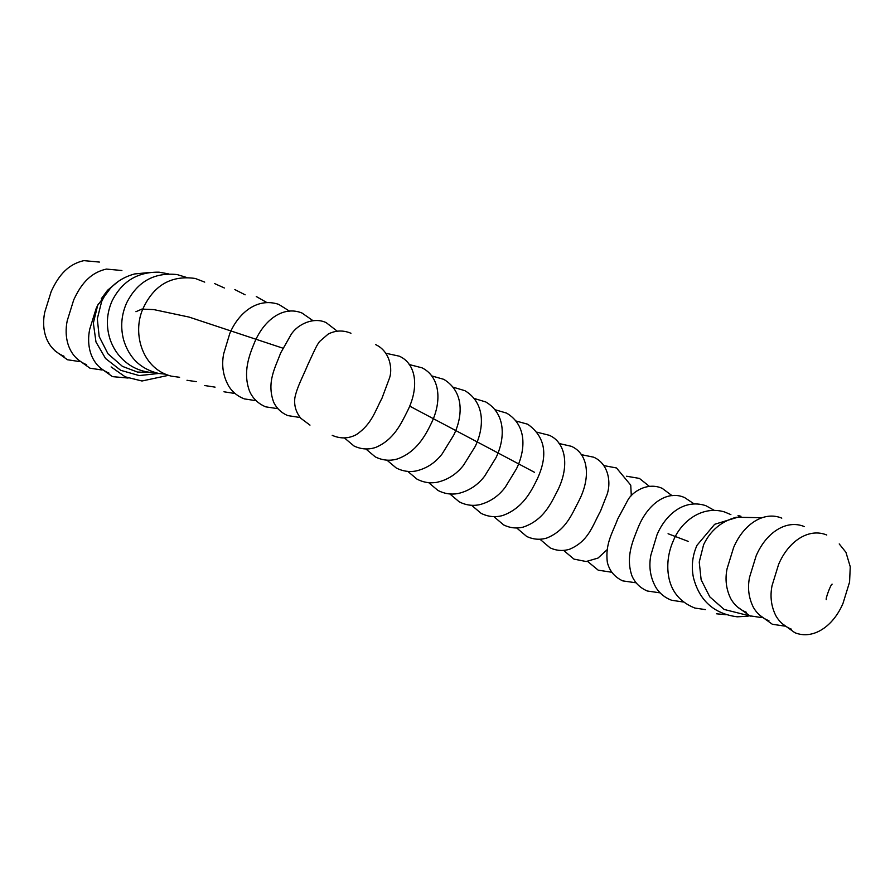 <?xml version="1.0" encoding="UTF-8"?>
<svg xmlns="http://www.w3.org/2000/svg" width="895" height="895" viewBox="0 0 895 895"><rect width="100%" height="100%" fill="white"/><g stroke="black" fill="none" stroke-linecap="round" stroke-linejoin="round"><path stroke-width="1.34" d="M135.939 311.717L141.846 309.099L153.839 309.603L189.046 317.076L282.932 348.189M409.597 406.073L534.539 472.325M668.073 533.733L688.143 541.363M111.114 366.928L125.21 376.829L141.992 381.001L168.428 375.341M110.499 288.19L97.667 305.385L93.348 323.061L95.978 341.979L105.554 358.515L120.724 370.317L139.228 375.587L158.728 373.461M148.783 272.572L134.541 273.959C119.382 278.11 108.418 287.306 101.638 301.548L97.298 318.821L99.177 336.554L107.937 353.738L122.447 366.379L137.45 372.051L153.459 372.589M168.417 273.859L159.097 272.181C137.561 271.8 121.865 281.422 112.032 301.044C106.572 313.586 105.934 326.362 110.096 339.373C113.933 350.516 120.724 359.242 130.502 365.54C136.98 369.568 144.005 371.884 151.579 372.488L155.059 372.611M186.182 277.327L177.12 274.564C154.164 272.169 137.327 281.645 126.587 303.002C121.306 315.04 120.333 327.369 123.644 339.977C129.115 358.034 140.806 369.187 158.706 373.461L165.284 374.155M204.72 282.115L195.267 278.468C171.974 275.157 154.857 284.576 143.905 306.728C131.565 330.859 141.063 368.55 171.314 376.157L179.604 377.287M186.988 380.274L196.441 381.684M224.376 287.989L214.487 283.525M234.848 289.577L245.118 294.813M215.069 387.132L204.72 385.544M256.261 296.525L266.889 302.555M235.061 393.498L223.963 391.786M289.566 311.18L278.669 304.345C256.306 296.961 237.813 314.279 229.814 333.432L223.627 353.928C221.367 365.91 223.235 376.918 229.221 386.953C232.957 392.502 238.014 396.496 244.391 398.901L256.138 400.703M313.105 320.757L301.973 313.015C283.357 305.419 264.014 319.772 254.482 342.617C249.291 355.147 242.523 372.398 249.604 391.328C252.837 398.532 258.219 403.712 265.748 406.856L277.987 408.702M337.281 331.206L326.183 322.647C314.067 316.752 297.867 323.878 291.132 334.473L280.627 353.022C275.324 367.599 266.397 382.098 273.646 402.179C276.622 408.344 281.31 412.808 287.709 415.582L300.217 417.529M350.952 333.264C343.244 330.031 335.659 330.3 328.208 334.059L319.448 341.633C316.092 346.387 314.939 349.442 307.846 364.69C302.264 378.048 297.207 386.752 294.891 397.682C293.896 405.323 295.887 412.203 300.865 418.323L309.983 425.125M375.52 344.553C390.735 351.511 392.726 370.44 389.258 378.719L381.93 398.353C375.307 410.492 371.917 424.14 356.288 434.668C348.491 438.729 340.48 438.953 332.235 435.35M385.779 353.245L399.293 356.176C416.153 363.594 419.464 387.076 407.549 410.894C401.027 423.682 394.001 439.646 375.799 447.377C368.483 449.861 361.222 449.402 354.017 446.001L344.362 437.901M409.138 364.522L421.992 367.811C439.769 376.582 442.309 400.613 431.401 423.122C425.416 435.406 416.589 452.143 397.223 459.012C389.772 461.138 382.467 460.433 375.307 456.909L365.831 448.943M431.524 375.855L443.786 379.335C465.143 392.29 462.256 417.618 453.821 434.981L442.152 453.899C435.25 462.883 426.467 468.588 415.772 471.038C408.981 472.213 402.459 471.184 396.205 467.962L386.908 460.142M453.105 387.177L464.93 390.701C485.772 403.13 483.96 428.47 475.2 446.471L463.532 465.255C456.428 474.339 447.433 480.056 436.559 482.383C429.757 483.468 423.245 482.394 417.003 479.138L407.773 471.385M474.171 398.465L485.784 401.956C506.525 414.228 504.858 439.512 496.009 457.692L484.62 476.174C477.606 485.28 468.711 491.075 457.949 493.559C451.013 494.79 444.334 493.749 437.935 490.438L428.683 482.651M495.047 409.731L506.637 413.121C527.726 425.707 525.208 450.867 516.549 468.689L505.283 487.193C498.582 496.166 489.99 501.994 479.519 504.702C472.526 506.122 465.769 505.172 459.247 501.849L449.872 493.95M516.001 420.997L527.714 424.219C545.357 436.794 548.456 455.208 537.034 479.474C531.306 491.053 522.848 508.338 502.666 515.52C495.349 517.545 488.167 516.829 481.152 513.372L471.575 505.283M537.257 432.263L549.261 435.283C565.528 442.242 569.914 465.668 557.809 490.136C551.443 502.352 544.126 520.14 523.004 527.166C516.381 528.721 509.926 527.983 503.65 524.929L493.861 516.628M558.983 443.484L571.29 446.292C588.373 453.687 591.069 477.158 578.975 500.719C571.983 513.853 566.188 530.164 546.845 538.018C539.998 540.077 533.275 539.54 526.652 536.429L516.672 527.949M581.168 454.615L593.743 457.211C609.719 464.292 611.509 485.202 606.15 496.781L600.489 511.179C592.266 526.159 588.619 541.072 569.69 549.206C563.044 551.253 556.511 550.794 550.112 547.841L539.942 539.215M607.157 549.675L597.983 558.088L586.135 561.523L573.952 559.106L563.593 550.391M603.733 465.579L616.498 467.962L630.74 485.157L631.311 495.763M587.612 561.422L598.218 570.182L611.878 572.263M626.545 476.229L639.388 478.4L649.423 486.377M672.134 495.729L662.233 488.368C647.286 481.633 631.713 492.272 627.663 500.439L617.639 519.145C612.907 532.145 604.919 543.724 607.358 562.407C609.484 570.932 614.608 577.096 622.763 580.889L636.155 582.813M694.106 503.896L684.675 497.62C667.849 489.878 648.081 503.012 638.124 527.591C632.832 540.927 625.504 556.869 631.881 575.686C634.879 582.768 640.014 587.87 647.298 591.002L660.13 592.859M714.266 510.351L705.864 505.686C683.5 498.302 665.019 515.621 657.019 534.774L650.844 555.213C648.573 567.184 650.408 578.192 656.371 588.228C660.096 593.81 665.164 597.815 671.563 600.243L683.388 602.033M730.868 514.614L724.413 511.906C702.094 505.306 681.397 521.27 673.51 540.3C669.281 549.776 667.39 559.565 667.86 569.679C668.934 588.451 677.929 601.239 694.844 608.052L705.394 609.596M716.503 613.791L726.158 614.731M740.959 516.281L738.062 515.542M740.657 516.337L714.657 524.302L696.97 545.335C692.417 555.65 691.231 566.356 693.401 577.443C699.353 600.612 713.953 613.735 737.2 616.812L748.086 616.219M762.126 517.724L736.205 517.254C721.191 521.449 710.317 530.623 703.582 544.775L699.241 562.049L701.132 579.781L709.791 596.842L724.133 609.439L750.905 616.185M826.779 535.02C809.114 527.647 788.629 540.781 778.616 564.365L772.049 585.666C769.935 596.159 771.143 606.072 775.685 615.402C779.209 621.812 784.467 626.41 791.437 629.196M804.281 526.573C786.615 519.201 766.131 532.346 756.118 555.918L749.562 577.23C747.437 587.713 748.645 597.625 753.187 606.967C756.711 613.377 761.969 617.975 768.939 620.75M781.782 518.138C764.117 510.765 743.633 523.899 733.631 547.483L727.064 568.784C724.939 579.278 726.147 589.19 730.689 598.52C734.224 604.93 739.471 609.529 746.441 612.314M782.409 623.793L794.849 632.698C812.984 640.104 833.2 626.522 843.012 603.353L849.579 582.052L850.25 566.759L845.943 552.316L839.219 543.925M826.331 599.616C825.156 599.482 830.828 583.999 832.137 584.155M759.911 615.357L772.351 624.262L784.501 626.075M737.413 606.911L749.853 615.816L762.003 617.639M109.045 373.125C89.69 365.149 86.457 344.262 89.746 329.103L96.224 308.305L98.506 303.629M101.28 298.773L107.568 290.248L118.431 281.287M86.546 364.69C67.203 356.713 63.97 335.815 67.248 320.667L73.726 299.859C79.588 287.429 88.102 273.188 106.404 269.082L121.888 270.514M64.048 356.244C44.705 348.267 41.472 327.38 44.75 312.221L51.228 291.412C57.101 278.994 65.603 264.752 83.906 260.635L99.39 262.067M128.119 378.037L112.457 376.638L100.016 367.722M102.108 370.015L89.959 368.192L77.518 359.287M79.61 361.569L67.461 359.756L55.02 350.84"/></g></svg>
